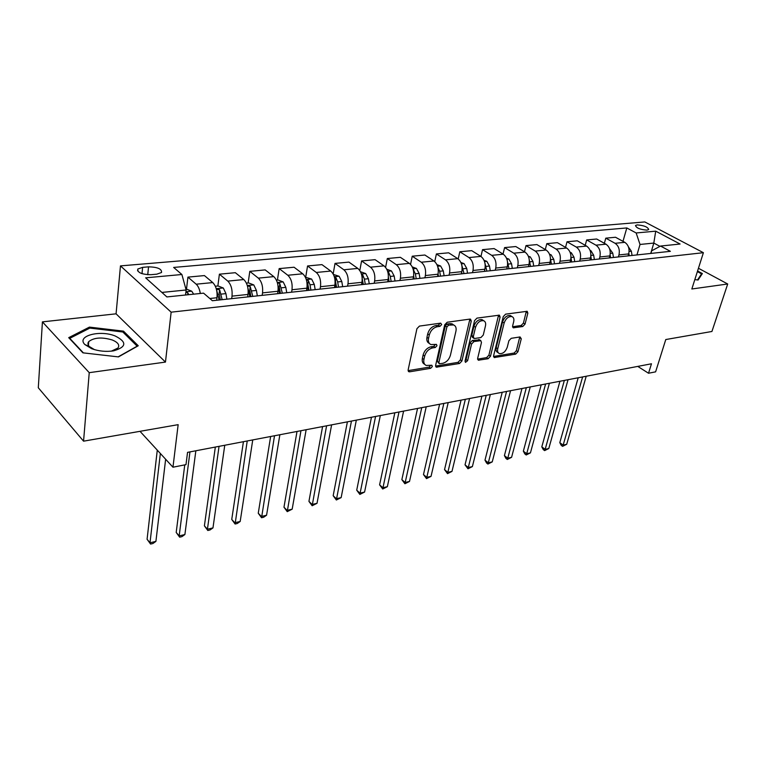 <?xml version="1.0" encoding="UTF-8"?>
<svg xmlns="http://www.w3.org/2000/svg" width="766" height="766" viewBox="0 0 766 766"><rect width="100%" height="100%" fill="white"/><g stroke="black" fill="none" stroke-linecap="round" stroke-linejoin="round"><path stroke-width="1.15" d="M441.685 324.564L440.67 323.147L419.452 326.086L416.924 328.691L408.144 369.892L408.881 371.74L409.666 371.807L430.636 368.312L432.34 366.531L431.842 365.248L426.222 365.449C424.153 364.492 423.387 362.51 423.924 359.503L424.661 356.133C426.011 351.69 428.644 348.951 432.56 347.927L435.251 347.515L436.974 345.725L436.457 344.394L430.923 344.556C428.778 343.58 427.983 341.531 428.539 338.428L429.286 334.991C430.655 330.481 433.307 327.733 437.242 326.737L439.952 326.364L441.685 324.564M429.343 343.407C427.208 342.421 426.423 340.382 426.968 337.289L427.715 333.852C429.075 329.351 431.727 326.603 435.663 325.617L438.372 325.244L440.144 323.214M408.096 370.629L429.094 367.153L430.818 365.286M424.651 364.271C422.602 363.304 421.846 361.332 422.382 358.344L423.119 354.974C424.46 350.541 427.083 347.812 430.999 346.787L433.7 346.376L435.442 344.432M637.188 224.907L635.493 225.501C636.393 228.086 640.232 229.628 647.031 230.126L648.697 229.532C647.787 226.956 643.957 225.415 637.188 224.907M87.956 343.57L88.597 343.417M522.738 326.536L525.036 324.123L527.841 313.179L527.209 311.293L505.617 314.156L503.262 316.617L493.61 355.759L494.223 357.55L515.681 354.131L517.96 351.738L521.273 338.802L520.076 336.944L511.209 338.323L508.892 340.746L507.264 347.228C505.493 351.843 502.869 353.959 499.394 353.576C497.785 352.839 497.23 351.23 497.747 348.76L504.124 323.032C505.876 318.369 508.5 316.234 511.975 316.607C513.67 317.383 514.245 319.058 513.699 321.643L512.617 325.943L513.239 327.8L522.738 326.536L521.148 325.483L523.446 323.07L526.309 311.293M89.239 372.669L165.466 362.079L116.078 313.821L42.417 321.873L89.239 372.669L83.561 441.178L178.152 424.661L172.963 467.212L185.985 464.636L187.546 452.361L651.473 363.783L648.524 373.243L655.61 371.845L665.778 339.539L711.93 331.477L727.7 283.995L698.439 268.253M165.466 362.079L171.144 312.174L703.399 252.694L691.842 288.983L727.7 283.995M471.262 321.088L470.554 319.163L469.893 319.096L447.191 322.247L444.72 324.803L435.643 365.344L436.333 367.173L459.523 363.496L461.908 361.006L471.262 321.088L469.673 319.996L469.721 319.125M476.969 318.12L499.422 315.152L500.093 317.057L490.46 356.286L488.134 358.727L478.29 360.202L477.649 358.402L481.469 342.517L480.809 340.669L473.943 341.569L471.559 344.058L467.624 360.681L465.479 362.385L465.019 361.112L474.566 320.628L476.969 318.12M83.561 441.178L38.3 387.768L42.417 321.873M150.873 274.697L156.819 274.171L161.521 272.505C161.952 268.952 157.624 267.066 148.547 266.846L142.629 267.353L137.803 269.029C137.344 272.61 141.7 274.496 150.873 274.697M171.144 312.174L120.473 265.888L644.809 221.939L703.399 252.694M622.978 241.338L626.808 227.942L173.652 267.43L181.887 274.506L145.664 277.828L166.883 296.93L203.574 293.148L212.383 300.732L670.374 251.325L660.551 246.049L651.684 250.798L650.899 253.422M626.808 227.942L636.153 232.96L655.715 231.169L680.093 244.028L660.551 246.049M116.078 313.821L120.473 265.888M637.762 366.397L648.524 373.243M140.006 431.325L172.963 467.212M181.887 274.506L186.148 289.988L185.554 295.006M186.148 289.988L161.875 292.43M650.736 253.441L653.819 243.071L640.022 244.459L636.958 254.925M604.355 243.291L605.791 238.159L615.519 237.249L624.817 242.343C628.436 244.909 629.729 248.759 628.675 253.9L628.101 255.882M605.791 238.159L615.079 243.301C618.698 245.876 619.991 249.764 618.957 254.934L618.382 256.926M585.214 245.302L586.67 239.94L596.676 239.011L605.973 244.191C609.592 246.786 610.885 250.693 609.851 255.911L609.286 257.912M586.67 239.94L595.958 245.168C599.577 247.791 600.879 251.727 599.855 256.974L599.29 258.985M565.538 247.38L567.022 241.769L577.305 240.811L586.593 246.078C590.203 248.72 591.515 252.684 590.5 257.97L589.944 260M567.022 241.769L576.291 247.083C579.91 249.754 581.222 253.747 580.216 259.061L579.661 261.11M545.296 249.534L546.809 243.655L557.389 242.669L566.658 248.031C570.268 250.712 571.58 254.733 570.593 260.086L570.038 262.144M546.809 243.655L556.059 249.065C559.678 251.765 560.99 255.825 560.013 261.216L559.467 263.284M524.471 251.755L526.003 245.599L536.899 244.584L546.139 250.032C549.749 252.761 551.07 256.84 550.103 262.269L549.557 264.356M526.003 245.599L535.243 251.095C538.843 253.852 540.174 257.96 539.207 263.427L538.67 265.524M503.032 254.063L504.593 247.59L515.805 246.547L525.026 252.091C528.626 254.867 529.957 259.004 529.009 264.509L528.483 266.625M504.593 247.59L513.795 253.192C517.395 255.988 518.726 260.162 517.797 265.706L517.27 267.841M480.952 256.457L482.532 249.649L494.089 248.577L503.281 254.216C506.872 257.041 508.212 261.244 507.283 266.827L506.766 268.971M482.532 249.649L491.715 255.346C495.305 258.19 496.646 262.432 495.736 268.052L495.219 270.216M458.202 258.956L459.811 251.765L471.712 250.654L480.876 256.399C484.457 259.272 485.797 263.542 484.907 269.211L484.39 271.384M459.811 251.765L468.955 257.567C472.526 260.469 473.876 264.768 472.995 270.475L472.488 272.667M434.753 261.599L436.39 253.948L448.656 252.809L457.781 258.659C461.352 261.579 462.702 265.917 461.831 271.662L461.333 273.874M436.39 253.948L445.486 259.856C449.048 262.805 450.398 267.181 449.546 272.974L449.058 275.195M410.557 264.394L412.232 256.208L424.891 255.021L433.958 260.986C437.51 263.964 438.87 268.368 438.037 274.199L437.549 276.44M412.232 256.208L421.281 262.221C424.824 265.228 426.183 269.67 425.36 275.549L424.891 277.799M385.585 267.363L387.318 258.525L400.369 257.309L409.389 263.38C412.922 266.415 414.291 270.896 413.477 276.813L413.008 279.083M387.318 258.525L396.29 264.663C399.823 267.727 401.192 272.236 400.407 278.202L399.938 280.49M359.8 270.542L361.59 260.928L375.072 259.674L384.015 265.859C387.529 268.952 388.908 273.5 388.132 279.513L387.682 281.821M361.59 260.928L370.495 267.181C374 270.302 375.378 274.889 374.631 280.95L374.181 283.276M333.162 273.979L335.02 263.408L348.942 262.106L357.818 268.416C361.303 271.566 362.682 276.191 361.954 282.3L361.514 284.636M335.02 263.408L343.848 269.785C347.324 272.964 348.702 277.627 347.994 283.784L347.572 286.139M305.701 277.206L307.559 265.965L321.95 264.624L330.74 271.059C334.206 274.266 335.585 278.977 334.895 285.182L334.483 287.556M307.559 265.965L316.301 272.466C319.748 275.712 321.136 280.461 320.475 286.714L320.064 289.108M277.416 280.03L279.169 268.607L294.058 267.229L302.752 273.797C306.18 277.072 307.568 281.859 306.927 288.16L306.524 290.573M279.169 268.607L287.815 275.253C291.224 278.556 292.622 283.391 291.999 289.749L291.607 292.181M248.146 282.951L249.802 271.346L265.199 269.91L273.788 276.622C277.177 279.963 278.575 284.837 277.981 291.243L277.598 293.694M249.802 271.346L258.334 278.135C261.704 281.505 263.102 286.427 262.537 292.88L262.163 295.36M217.86 285.977L219.402 274.18L235.344 272.696L243.818 279.552C247.159 282.96 248.567 287.92 248.021 294.431L247.667 296.921M219.402 274.18L227.808 281.112C231.131 284.559 232.538 289.567 232.021 296.136L231.677 298.644M193.626 294.173L191.778 291.214L186.492 289.108L187.919 277.12L204.426 275.578L212.766 282.577C216.069 286.063 217.477 291.109 216.989 297.735L216.654 300.262M659.947 246.365L653.819 243.071L655.715 231.169M187.919 277.12L196.182 284.196C198.222 286.101 199.6 289.194 200.309 293.483M640.022 244.459L636.153 232.96M118.452 356.899L138.263 345.753L123.489 331.142L89.44 327.111L68.71 337.662L82.919 352.839L118.452 356.899M694.829 279.59L698.075 280.04L702.365 273.567L697.577 270.982M89.344 328.336L89.44 327.111M123.364 332.511L123.489 331.142M435.586 366.071L457.982 362.366L460.356 359.876L469.673 319.996M448.617 325.148L446.894 326.938L438.899 362.462L439.387 363.745L442.681 363.333C446.492 362.289 449.077 359.599 450.418 355.261L455.952 331.123C456.546 327.992 455.77 325.933 453.616 324.947L448.617 325.148L447.038 324.028L445.314 325.818L446.894 326.938M439.052 363.496L437.348 361.313L445.314 325.818M453.529 324.889L452.036 323.836L449.853 323.635L451.433 324.746M447.038 324.028L449.853 323.635M477.582 359.11L486.573 357.626L488.9 355.185L498.561 315.132M479.66 339.865L472.373 340.458L469.989 342.948L466.073 359.56L467.624 360.681M465.039 361.035L466.073 359.56M485.481 325.828C486.008 323.214 485.395 321.519 483.652 320.724C480.014 320.312 477.304 322.486 475.533 327.264L473.34 336.542L474.02 338.419L474.681 338.476L480.895 337.538L483.269 335.058L485.481 325.828M483.202 320.418L482.063 319.642C478.424 319.221 475.715 321.404 473.953 326.163L475.533 327.264M473.58 338.112L472.44 337.318L471.76 335.441L473.953 326.163M512.54 326.747L521.148 325.483M511.42 316.243L510.376 315.554C506.9 315.171 504.277 317.306 502.525 321.959L504.124 323.032M498.331 352.839L497.833 352.484C496.215 351.747 495.669 350.139 496.177 347.668L502.525 321.959M493.534 356.468L514.12 353.059L516.389 350.665L519.769 336.992M186.492 289.108L185.918 289.165M157.279 450.13L147.082 539.264L150.002 542.788L155.91 541.39L165.638 459.236M188.723 294.68L187.871 292.928L185.908 292.057M160.353 453.482L150.002 542.788L150.576 544.061L147.082 539.264M155.91 541.39L152.932 543.506L150.576 544.061M215.332 286.225L218.08 285.957L223.327 288.026L225.932 293.617L226.88 299.161M184.759 464.876L176.199 532.447L179.167 535.894L184.893 534.544L195.847 450.772M216.606 289.998L219.153 299.994M222.15 299.669L219.603 289.692L216.424 289.376M219.603 289.692L219.114 293.397L220.34 299.87M189.949 451.902L179.167 535.894L179.646 537.167L176.199 532.447M184.893 534.544L181.935 536.631L179.646 537.167M246.403 283.123L248.586 282.913L253.785 284.933L256.409 290.429L257.328 295.877M215.332 447.057L204.398 525.84L207.423 529.21L212.967 527.908L224.754 445.257M247.839 287.729L249.879 296.681M252.77 296.365L250.233 286.57L247.418 285.89M250.233 286.57L249.716 290.218L250.913 296.566M219.047 446.348L207.423 529.21L207.806 530.493L204.398 525.84M212.967 527.908L210.018 529.967L207.806 530.493M276.411 280.136L278.048 279.963L283.209 281.955L285.833 287.355L286.743 292.708M243.425 441.685L231.744 519.444L234.808 522.738L240.179 521.474L252.751 439.914M278.02 285.804L279.542 293.483M282.338 293.177L279.82 283.544L277.397 282.759M279.82 283.544L279.264 287.135L280.452 293.388M247.226 440.967L235.095 524.021L231.744 519.444M240.179 521.474L237.249 523.513L235.095 524.021M305.395 277.235L311.638 279.073L314.28 284.377L315.171 289.634M270.637 436.496L258.257 513.239L261.359 516.466L266.568 515.231L279.868 434.734M307.118 284.167L308.21 290.391M310.91 290.094L310.019 284.818L308.411 280.624L306.381 279.81M308.411 280.624L307.827 284.167L308.995 290.304M274.506 435.758L261.56 517.739L258.257 513.239M266.568 515.231L263.648 517.251L261.56 517.739M115.302 336.035C99.925 329.6 76.035 336.006 84.892 344.566L91.652 348.693C98.747 351.24 106.072 351.958 113.598 350.847C126.562 347.027 127.127 342.086 115.302 336.035M111.329 351.154L118.002 348.003C119.879 345.054 117.964 342.373 112.276 339.98C101.926 336.935 94.084 337.471 88.741 341.607C87.544 343.158 87.726 344.786 89.277 346.491L94.496 349.65M87.956 343.656L88.588 343.503M83.398 352.896L69.763 338.333L89.833 328.087L122.838 331.994L137.143 346.175L118.127 356.86M697.376 271.595L701.56 273.855L697.52 279.963M700.995 275.636L701.56 273.855M333.401 274.439L339.137 276.287L341.789 281.495L342.661 286.675M297.007 431.459L283.975 507.216L287.116 510.376L292.172 509.179L306.141 429.716M335.144 282.74L335.929 287.403M338.543 287.116L337.662 281.926L336.054 277.809L334.407 277.014M336.054 277.809L335.441 281.285L336.59 287.327M300.952 430.703L287.24 511.65L283.975 507.216M292.172 509.179L287.24 511.65M360.499 271.738L365.746 273.596L368.398 278.709L369.26 283.803M322.582 426.576L308.937 501.376L312.107 504.468L317.019 503.31L331.621 424.852M362.146 280.95L362.749 284.502M365.277 284.234L364.415 279.13L362.806 275.08L361.523 274.352M362.213 278.623L363.295 284.445M326.584 425.81L312.155 505.742L308.937 501.376M317.019 503.31L312.155 505.742M386.773 269.23L391.503 270.982L394.164 276.019L395.007 281.026M347.391 421.846L333.172 495.698L336.37 498.733L341.148 497.603L356.334 420.132M388.238 278.948L388.697 281.706M391.148 281.438L390.296 276.421L388.697 272.437L387.768 271.815M388.4 277.254L389.147 281.658M351.45 421.07L336.351 500.007L333.172 495.698M341.148 497.603L336.351 500.007M412.261 266.922L416.445 268.454L419.117 273.405L419.95 278.336M371.462 417.24L356.717 490.183L359.943 493.16L364.578 492.059L380.319 415.555M413.477 276.852L413.832 278.996M416.206 278.738L415.373 273.797L413.2 269.412M413.65 275.808L414.186 278.958M375.57 416.455L359.857 494.424L356.717 490.183M364.578 492.059L359.857 494.424M436.955 264.672L440.632 266.003L443.294 270.877L444.108 275.731M394.835 412.778L379.601 484.83L382.856 487.741L387.357 486.678L403.596 411.112M437.913 274.745L438.19 276.363M440.488 276.124L439.665 271.25L437.855 267.181M438.066 274.065L438.449 276.344M399 411.984L382.703 489.014L379.601 484.83M387.357 486.678L382.703 489.014M460.873 262.479L464.072 263.628L466.733 268.416L467.538 273.203M417.547 408.45L401.853 479.621L405.118 482.484L409.504 481.441L426.222 406.794M461.601 272.667L461.793 273.816M464.024 273.577L461.793 265.208M461.707 272.227L461.965 273.807M421.75 407.646L404.908 483.748L401.853 479.621M409.504 481.441L404.908 483.748M484.055 260.344L486.812 261.33L489.474 266.041L490.269 270.752M439.607 404.237L423.483 474.556L426.777 477.362L431.038 476.356L448.196 402.59M484.572 270.628L484.696 271.356M486.86 271.116L485.012 263.437M484.629 270.398L484.782 271.346M443.849 403.423L426.509 478.626L423.483 474.556M431.038 476.356L426.509 478.626M506.546 258.266L508.873 259.09L511.544 263.734L512.32 268.368M461.065 400.139L444.539 469.625L447.842 472.383L451.988 471.396L469.568 398.512M509.007 268.732L507.513 261.79M465.335 399.325L447.526 473.637L444.539 469.625M451.988 471.396L447.526 473.637M528.368 256.237L530.302 256.916L532.964 261.484L533.73 266.061M481.919 396.156L465.029 464.828L468.352 467.528L472.383 466.58L490.345 394.547M530.512 266.405L529.335 260.268M486.228 395.333L467.978 468.782L465.029 464.828M472.383 466.58L467.978 468.782M549.548 254.264L551.108 254.81L553.77 259.31L554.527 263.82M502.218 392.278L484.983 460.155L488.315 462.817L492.241 461.888L510.558 390.689M551.405 264.155L550.486 258.879M506.556 391.455L488.315 462.817L487.894 464.062L486.563 462.999L484.983 460.155M492.241 461.888L487.894 464.062M570.115 252.34L571.331 252.761L573.993 257.194L574.73 261.637M521.981 388.506L504.411 455.607L507.762 458.221L511.583 457.312L530.235 386.935M571.695 261.962L570.967 257.625M526.338 387.673L507.762 458.221L507.303 459.466L505.962 458.422L504.411 455.607M511.583 457.312L507.303 459.466M590.098 250.463L590.988 250.769L593.64 255.135L594.368 259.521M541.208 384.838L523.35 451.174L526.702 453.74L530.436 452.859L549.385 383.278M591.419 259.837L590.825 256.265M545.593 383.996L526.702 453.74L526.204 454.975L524.863 453.951L523.35 451.174M530.436 452.859L526.204 454.975M609.525 248.634L612.752 253.134L613.47 257.462M559.946 381.257L541.801 446.856L545.162 449.374L548.801 448.512L568.046 379.716M610.607 257.769L610.109 254.791M564.351 380.415L545.162 449.374L544.626 450.609L543.276 449.604L541.801 446.856M548.801 448.512L544.626 450.609M628.417 246.844L631.347 251.191L632.055 255.451M578.196 377.772L559.802 442.643L563.163 445.123L566.706 444.28L586.22 376.24M629.259 255.758L628.848 253.249M582.62 376.929L563.163 445.123L562.589 446.348L561.239 445.362L559.802 442.643M566.706 444.28L562.589 446.348M628.675 253.9L618.957 254.934M609.851 255.911L599.855 256.974M590.5 257.97L580.216 259.061M570.593 260.086L560.013 261.216M550.103 262.269L539.207 263.427M529.009 264.509L517.797 265.706M507.283 266.827L495.736 268.052M484.907 269.211L472.995 270.475M461.831 271.662L449.546 272.974M438.037 274.199L425.36 275.549M413.477 276.813L400.407 278.202M388.132 279.513L374.631 280.95M361.954 282.3L347.994 283.784M334.895 285.182L320.475 286.714M306.927 288.16L291.999 289.749M277.981 291.243L262.537 292.88M248.021 294.431L232.021 296.136M216.989 297.735L209.788 298.501M212.766 282.577L196.182 284.196M243.818 279.552L227.808 281.112M273.788 276.622L258.334 278.135M302.752 273.797L287.815 275.253M330.74 271.059L316.301 272.466M357.818 268.416L343.848 269.785M384.015 265.859L370.495 267.181M409.389 263.38L396.29 264.663M433.958 260.986L421.281 262.221M457.781 258.659L445.486 259.856M480.876 256.399L468.955 257.567M503.281 254.216L491.715 255.346M525.026 252.091L513.795 253.192M546.139 250.032L535.243 251.095M566.658 248.031L556.059 249.065M586.593 246.078L576.291 247.083M605.973 244.191L595.958 245.168M624.817 242.343L615.079 243.301M141.997 273.673L142.629 267.353M147.733 274.735L148.547 266.846M435.663 325.617L437.242 326.737M427.715 333.852L429.286 334.991M426.968 337.289L428.539 338.428M433.7 346.376L435.251 347.515M430.999 346.787L432.56 347.927M423.119 354.974L424.661 356.133M422.382 358.344L423.924 359.503M429.094 367.153L430.636 368.312M408.134 370.62L409.666 371.807M438.372 325.244L439.952 326.364M460.356 359.876L461.908 361.006M457.982 362.366L459.523 363.496M435.595 366.119L437.08 367.24M437.348 361.313L438.899 362.462M498.494 315.994L500.093 317.057M488.9 355.185L490.46 356.286M486.573 357.626L488.134 358.727M477.601 359.283L478.961 360.259M478.578 339.51L480.158 340.611M472.373 340.458L473.943 341.569M469.989 342.948L471.559 344.058M471.76 335.441L473.34 336.542M512.588 327.015L513.842 327.858M496.177 347.668L497.747 348.76M519.693 337.739L521.273 338.802M516.389 350.665L517.96 351.738M514.12 353.059L515.681 354.131M493.563 356.678L494.874 357.607M526.232 312.135L527.841 313.179M523.446 323.07L525.036 324.123M191.653 291.166L185.946 291.741M187.651 294.795L187.871 292.928M223.203 287.968L216.232 288.677M218.205 294.431L217.151 294.546M225.932 293.617L221.202 294.115M253.661 284.885L247.313 285.526M248.95 291.214L248.203 291.291M256.409 290.429L251.842 290.908M283.075 281.907L277.321 282.491M285.833 287.355L281.428 287.815M311.513 279.025L306.304 279.552M314.28 284.377L310.019 284.818M339.012 276.239L334.311 276.718M341.789 281.495L337.662 281.926M365.621 273.548L361.408 273.969M368.398 278.709L364.415 279.13M362.194 278.326L362.806 275.08M391.378 270.934L387.625 271.317M394.164 276.019L390.296 276.421M388.295 274.448L388.697 272.437M416.331 268.406L412.998 268.742M419.117 273.405L415.373 273.797M413.544 270.963L413.774 269.881M440.507 265.955L437.587 266.252M443.294 270.877L439.665 271.25M463.947 263.581L461.41 263.839M466.733 268.416L463.219 268.789M486.688 261.283L484.514 261.503M489.474 266.041L486.065 266.396M508.758 259.042L506.92 259.234M511.544 263.734L508.231 264.079M530.187 256.878L528.664 257.031M532.964 261.484L529.746 261.828M550.993 254.772L549.787 254.896M553.77 259.31L550.649 259.636M571.216 252.723L570.297 252.818M573.993 257.194L570.976 257.51M590.873 250.731L590.222 250.798M593.64 255.135L590.892 255.423M612.752 253.134L610.263 253.402M631.347 251.191L629.087 251.43M137.621 270.915L137.803 269.029M408.364 371.338L408.881 371.74M435.854 366.818L436.333 367.173M452.036 323.836L453.616 324.947M479.238 339.568L480.809 340.669M482.063 319.642L483.652 320.724M510.376 315.554L511.975 316.607M89.277 346.491L84.892 344.566M88.435 345.37L88.741 341.607M111.769 351.106L113.598 350.847"/></g></svg>
